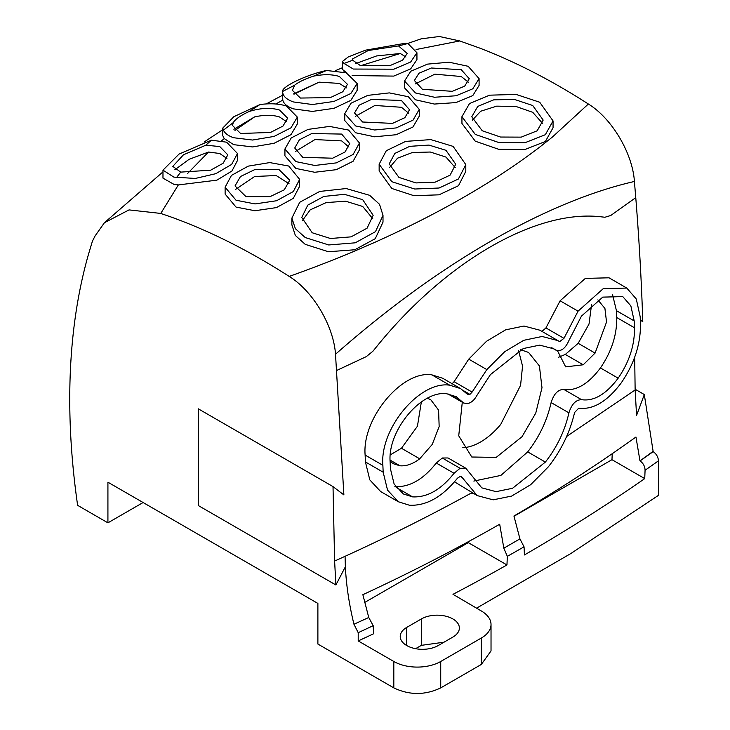 <?xml version="1.0" encoding="UTF-8"?>
<svg xmlns="http://www.w3.org/2000/svg" width="730" height="730" viewBox="0 0 730 730"><rect width="100%" height="100%" fill="white"/><g stroke="black" fill="none" stroke-linecap="round" stroke-linejoin="round"><path stroke-width="1.09" d="M178.348 184.927L216.901 180.155L231.957 170.993L237.505 160.408L237.505 153.51L231.62 164.423L215.825 173.676L195.339 178.448L173.886 177.125L162.972 170.163L162.972 178.138L173.886 184.316L178.348 184.927L160.773 213.434L129.037 209.902L104.417 222.723L95.092 235.927L92.409 241.21L88.549 254.086A699.833 404.055 -120 0 0 72.571 461.798A699.833 404.055 -120 0 0 77.626 505.342L107.921 522.835L107.921 482.211L317.888 603.427L317.888 644.052L393.817 687.888C409.457 695.316 425.088 695.316 440.728 687.888L481.316 664.455L491.025 650.914L491.025 624.506A33.169 19.153 180 0 1 481.316 638.047L481.316 664.455M289.272 276.46L290.065 276.98C313.444 291.726 333.683 326.328 335.508 354.251L343.885 494.922L333.017 486.6L198.295 408.827L198.277 505.525L335.891 584.976L345.372 566.781C346.257 585.232 349.123 604.385 353.95 624.25L368.75 617.489L373.185 625.683L373.596 633.768A1970.352 1137.577 180 0 1 358.211 640.931L358.211 632.682L353.95 624.25M160.773 213.452L170.172 216.682C209.51 230.799 249.185 250.709 289.208 276.424M336.849 370.393L366.332 356.605L372.966 351.176L377.392 345.719C446.076 261.44 535.254 209.72 600.151 216.71L604.942 217.248L610.764 215.487L635.766 197.638C639.133 239.54 641.478 280.877 642.783 321.629L640.31 319.612M640.338 320.224L642.783 321.629M635.136 389.263L644.307 394.556L653.167 451.66A1962.888 1133.261 180 0 1 640.018 460.922C643.221 463.139 644.909 466.251 645.074 470.248L644.736 478.606L611.968 459.69L612.233 453.704M407.687 43.462L421.192 38.827L439.378 36.5L459.745 40.944M416.082 49.521L459.763 40.953L480.112 48.244C515.973 62.068 552.062 80.665 588.371 104.016C611.941 118.433 632.591 153.309 634.416 181.469C546.761 201.553 439.433 262.709 335.627 354.15L335.508 354.251M635.757 197.638L634.416 181.469M107.921 522.835L143.107 502.523M368.75 617.489L362.865 594.685C410.506 572.585 456.113 549.106 499.694 524.24L503.828 548.184L519.933 538.886L513.938 516.01C557.008 490.852 597.678 464.517 635.958 437.014L639.982 460.895L652.857 451.487M644.307 394.556L636.569 415.397L635.136 389.975L634.689 357.171M474.053 493.781L470.448 493.498C430.244 515.581 388.451 536.523 345.071 556.306L345.372 566.781M335.891 584.976L334.614 561.06L333.017 486.6M398.343 501.756L380.613 491.518L369.809 479.884L365.429 461.944L365.128 455.064C361.888 418.107 402.458 370.064 431.868 374.864L442.663 378.24L460.63 388.615L467.3 394.145L469.928 394.401L472.109 392.083L486.828 369.59L504.649 351.741L523.729 340.308L542.116 336.475L557.957 340.627L559.609 341.658L563.962 338.337L578.069 311.162L603.217 288.678L626.778 288.067L636.268 298.971L640.192 316.747L640.475 323.591C640.748 343.985 634.324 363.759 621.212 382.921C607.178 401.582 593.015 409.995 578.753 408.161L574.583 412.505C569.966 432.279 561.242 450.364 548.413 466.762L530.719 484.665L511.657 496.071L493.17 499.84L477.164 495.588L461.378 476.535L460.356 476.316L457.482 478.177C442.325 497.002 426.293 506.018 409.384 505.224L398.343 501.756L387.548 490.131L383.168 472.191L382.876 465.311C379.664 428.382 420.051 380.44 449.799 385.212L460.648 388.625M557.957 340.627L539.908 330.215L524.012 326.027L505.598 329.851L486.527 341.275L468.742 359.142L454.087 381.68L451.925 383.998M541.961 331.393L545.94 327.934L563.962 338.337M626.778 288.067L609.002 277.801L585.332 278.395L560.111 300.796L545.94 327.934M454.525 481.836L476.799 495.369M289.235 276.405C310.953 268.704 332.132 260.528 352.773 251.877L372.774 243.245C439.104 213.625 494.995 181.387 540.455 146.52L552.318 137.112L588.371 104.007M223.426 130.132L233.217 122.631L232.541 125.533L240.608 133.481L270.483 132.458L282.975 126.08L287.656 118.205L279.581 110.066C270.711 107.438 260.555 107.921 249.122 111.517L259.98 104.554L233.819 116.718L222.778 128.06L223.426 130.132C224.904 133.398 228.335 135.935 233.7 137.742L252.571 140.041L274.106 136.41L291.005 127.796L297.338 117.101L297.338 123.99L290.996 134.676L274.06 143.299L252.534 146.931L233.7 144.668L224.274 138.618L221.427 140.917M282.775 100.12C283.76 103.852 287.337 106.772 293.506 108.879L312.358 111.425L333.911 108.332L350.838 100.384L357.143 90.337L357.152 83.448L346.23 72.799L326.474 70.481L313.453 76.175C323.436 74.131 332.077 74.232 339.386 76.486L347.462 84.333L342.79 91.752L330.307 97.619L300.413 98.048L292.347 90.319L294.719 85.145L282.583 91.478L282.775 100.12L275.83 103.998M352.115 75.564L393.753 76.093L410.652 68.903L416.94 59.678L416.94 52.752L407.915 43.517L406.026 43.134L365.484 50.178L348.31 56.931L342.406 61.484L342.406 69.396L344.962 71.449L343.511 72.005M344.962 71.449L347.051 73.082M383.004 215.341L383.004 222.13L375.266 238.673L354.753 249.77L328.473 251.74L305.222 244.349L295.358 235.462L291.881 224.886L291.881 218.088L299.702 202.292L319.704 191.442L346.175 188.541L369.654 195.311L379.536 204.309L383.004 215.341L375.485 231.656L355.236 242.816L328.746 244.961L305.222 237.542L295.376 228.682L291.881 218.088M553.057 120.906L553.057 127.714L545.401 141.474L524.934 149.522L498.553 149.249L475.276 141.191L461.944 123.443L461.935 116.663L475.276 134.411L498.69 142.487L524.961 142.715L545.337 134.712L553.057 120.906L539.707 102.227L516.146 94.435L489.565 95.174L469.509 103.56L461.935 116.663M479.081 85.437L472.803 95.594L455.976 102.583L434.396 104.052L415.47 99.782L404.557 87.883L404.557 81.349M419.266 116.179L412.97 126.983L396.125 134.731L374.572 136.793L355.656 132.769L344.743 120.541L344.743 113.697L355.656 125.952L374.627 129.995L396.18 127.923L413.007 120.167L419.276 109.372L408.362 96.734L389.327 92.892L367.783 95.374L351.011 103.213L344.743 113.697M359.461 142.989L359.461 149.796L353.137 161.23L336.274 169.679L314.749 172.271L295.842 168.429L284.928 155.855L284.928 149.002L291.243 137.906L308.024 129.402L329.54 126.418L348.548 130.049L359.461 142.989L353.128 154.45L336.274 162.89L314.794 165.464L295.842 161.604L284.928 149.002M299.647 179.388L299.647 186.196L293.305 198.368L276.424 207.603L254.934 210.742L236.027 207.083L225.123 194.08L225.114 187.208L231.465 175.382L248.264 166.13L269.726 162.589L288.733 166.029L299.647 179.388L293.332 191.543L276.56 200.75L255.053 203.925L236.027 200.239L225.114 187.208M465.804 164.606L465.804 171.386L458.486 185.712L438.986 194.828L413.946 195.704L391.827 188.477L379.153 170.984L379.144 164.204L391.827 181.706L414.731 189.024L439.095 188.011L458.413 178.987L465.804 164.606L453.111 146.383L430.8 139.603L405.67 141.392L386.307 150.708L379.144 164.204M224.274 138.618L222.778 135.716M481.316 638.047L440.728 661.48A33.169 19.153 180 0 1 393.817 661.48L358.211 640.931M358.211 632.682L373.185 625.683M476.562 608.172L570.833 553.541L658.469 495.351L658.469 460.822C658.15 456.925 656.38 453.877 653.167 451.66M503.828 548.184L507.341 556.36L524.049 546.825L519.933 538.886M644.736 478.606A1970.352 1137.577 180 0 1 524.432 554.955L524.049 546.816M507.332 556.36L506.958 564.956L468.295 542.636L468.341 541.697M416.94 52.752L410.689 61.977L393.844 69.186L353.32 69.049L344.012 63.446L342.406 61.484M326.474 70.481C305.286 75.071 281.342 87.025 282.583 91.478C282.711 95.977 286.352 99.472 293.506 101.963L312.404 104.527L333.966 101.443L350.847 93.495L357.152 83.448M259.98 104.554C270.273 103.176 279.088 103.678 286.425 106.051L297.338 117.101M162.972 170.163L179.014 154.103L211.39 140.187L226.592 142.186L237.515 153.51M468.167 66.293L449.105 62.205L427.506 64.121L410.78 71.221L404.548 81.03L415.47 92.956L434.523 97.254L456.086 95.758L472.821 88.777L479.09 78.621L468.167 66.293M415.598 648.687L421.402 645.338L443.995 642.208M491.025 624.506A33.169 19.153 180 0 0 481.517 611.083L452.992 594.32A1970.352 1137.577 180 0 0 506.958 564.956M364.681 602.46L468.295 542.636M406.747 645.557L406.747 627.398A22.238 12.839 180 0 0 400.232 636.478A22.238 12.839 180 0 0 413.956 648.34A22.238 12.839 180 0 0 438.201 645.557L452.855 637.089A22.238 12.839 180 0 0 459.371 628.01A22.238 12.839 180 0 0 445.647 616.147A22.238 12.839 180 0 0 421.402 618.93L421.402 645.338M406.747 627.398L421.402 618.93M513.993 516.256L611.968 459.69M448.028 457.965L442.261 458.002L436.266 463.021L454.042 473.286C441.039 489.72 427.214 497.577 412.578 496.874L403.298 493.945L394.118 484.027L390.413 468.742L390.13 461.834C387.438 430.499 421.73 389.765 446.906 393.808L456.232 396.719L463.659 403.015L467.337 403.644C471.124 402.878 474.29 400.177 476.836 395.55L490.405 374.636L523.301 348.538L539.707 345.126L553.842 348.84L556.014 350.208L551.725 347.736M551.889 347.809L555.703 350.017C560.895 351.96 565.376 348.657 569.126 340.107L581.454 316.126L602.761 297.119L622.79 296.617L630.857 305.888L634.197 320.926L634.489 327.779C634.735 345.071 629.296 361.87 618.173 378.176C606.01 394.355 593.8 401.518 581.555 399.666C575.842 399.784 571.636 404.183 568.916 412.851C564.865 430.791 557.027 447.198 545.374 462.09L512.56 488.279L496.062 491.646L481.773 487.859L465.831 468.24L460.064 468.277L454.042 473.286M352.681 60.234L360.255 65.481L390.112 65.536L402.559 60.234L407.212 53.436L398.489 45.926L368.239 50.516L352.198 59.121L352.681 60.234L344.012 63.446M407.915 43.517L398.489 45.926M294.719 85.145C298.479 82.079 304.72 79.096 313.453 76.175M249.122 111.517C240.79 115.34 235.489 119.054 233.217 122.631M176.514 177.582L180.702 172.107L172.791 166.376L183.467 154.787L205.833 145.206L219.767 146.557L227.824 154.879L223.143 163.228L210.66 170.2L180.702 172.116M205.833 145.206L211.39 140.187M312.203 232.761L301.755 217.476L307.804 205.103L323.846 196.434L344.423 194.326L362.701 199.673L373.158 215.304L367.099 228.18L351.075 236.858L330.48 238.5L312.203 232.761M532.717 105.512L543.175 120.076L537.198 130.789L521.22 137.13L500.543 137.039L482.229 130.752L471.772 116.763L477.739 106.416L493.726 99.846L514.394 99.417L532.717 105.512M461.232 69.678L469.262 78.712L464.663 86.158L452.335 91.314L422.424 89.316L414.385 80.501L418.983 73.228L431.32 68.009L461.232 69.678M401.454 100.466L409.503 109.737L404.867 117.676L392.503 123.388L362.591 122.01L354.543 112.94L359.169 105.175L371.543 99.399L401.454 100.466M302.786 157.342L294.738 148.017L299.382 139.813L311.774 133.554L341.649 134.074L349.697 143.582L345.053 151.977L332.67 158.2L302.786 157.342M254.67 169.643L278.741 169.342L289.746 180.2L284.271 189.818L270.082 196.635L246.001 196.635L235.014 185.94L240.48 176.523L254.67 169.643M445.975 150.307L455.721 164.223L450.109 175.136L435.19 182.144L415.981 182.92L398.945 177.417L389.209 163.931L394.811 153.428L409.74 146.338L428.948 145.088L445.975 150.307M473.852 481.07L500.862 475.422L527.708 451.888C539.315 436.969 547.117 420.526 551.114 402.577C553.805 393.908 558.03 389.519 563.77 389.4C576.08 391.28 588.298 384.126 600.443 367.938C611.567 351.641 616.996 334.833 616.74 317.532L616.439 310.679L612.479 294.391M436.266 463.021C423.309 479.491 409.493 487.366 394.848 486.645M360.784 65.645L400.314 53.491L376.625 55.936L355.893 63.501M400.314 53.491L405.916 57.031M346.367 87.91L339.386 83.412L319.129 82.152L293.642 93.86M233.892 129.292L254.533 116.919C264.196 114.774 272.546 114.792 279.581 116.982L286.671 121.791M208.525 152.05L219.767 153.501L226.921 158.483M174.808 169.798L189.107 159.313L208.525 152.041L187.619 173.43M372.756 218.717L362.701 206.453L345.682 201.215L326.237 202.575L310.213 209.857L302.184 220.843M542.655 123.443L532.717 112.31L515.9 106.443L496.655 106.151L480.705 111.234L472.337 120.176M468.332 82.152L461.232 76.513L434.852 74.168L415.379 83.895M408.654 113.196L401.454 107.283L374.901 105.467L355.446 116.307M348.922 147.058L341.649 140.899L314.968 139.558L295.568 151.375M289.034 183.686L276.159 175.529L254.67 176.496L235.763 189.289M455.228 167.608L445.975 157.078L430.308 152.022L412.368 152.534L397.549 158.173L389.747 167.325M462.291 402.239L458.732 435.801L471.772 457.007L496.172 457.4L522.041 436.695L535.774 413.07L541.989 387.703L539.406 365.949L528.557 352.426L520.609 349.716M557.501 350.747L565.668 366.871L583.243 364.781L595.078 353.083L606.539 322.04L604.924 308.462L597.879 299.875M390.103 461.25L393.306 463.705L399.903 465.776C406.291 466.315 412.897 463.988 419.704 458.805L432.233 444.451L439.159 426.557L438.584 410.123L430.737 399.684L427.424 398.261M319.129 82.152L293.935 94.206M254.533 116.919L234.96 130.424M462.802 447.691A59.486 34.346 120 0 0 500.734 424.395L520.572 385.349L522.552 366.095L518.601 350.701M558.678 357.207L565.321 354.442L578.169 343.319L589.019 324.056L591.546 304.784M390.304 454.872L401.454 448.266L417.432 426.22L421.356 401.947M566.626 436.476L635.136 389.975M345.071 556.306L334.614 561.06M393.817 661.48L393.817 687.888M431.868 374.864L449.799 385.212M464.152 391.061L469.928 394.401M454.087 381.68L472.109 392.083M468.742 359.142L486.828 369.59M560.111 300.796L578.069 311.162M460.219 476.325L462.126 477.429M365.429 461.944L383.168 472.191M365.128 455.064L382.876 465.311M440.728 661.48L440.728 687.888M658.469 460.822A1970.352 1137.577 180 0 1 645.074 470.248M448.795 394.054L462.236 401.819M616.439 310.679L634.197 320.926M616.74 317.532L634.489 327.779M600.443 367.938L618.173 378.176M563.77 389.4L581.555 399.666M551.114 402.577L568.916 412.851M527.708 451.888L545.374 462.09M442.261 458.002L460.064 468.277M396.162 487.403L412.578 496.874M565.321 354.442L583.243 364.79M578.169 343.319L595.078 353.083M390.085 460.11L399.903 465.776M401.454 448.266L419.704 458.805M104.417 222.723L162.972 171.879M204.099 142.031L222.778 129.685M266.204 103.925L282.583 95.247M335.335 70.682L342.406 67.744M222.778 135.807L222.778 128.06M479.09 85.437L479.09 78.621M419.276 116.179L419.276 109.372M447.882 393.917L463.641 403.015M448.028 457.956L465.822 468.231"/></g></svg>
